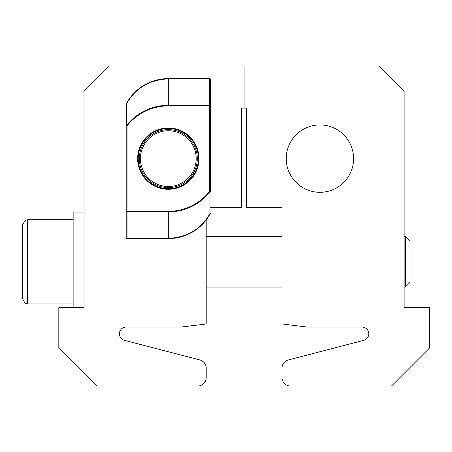 <?xml version="1.0" encoding="UTF-8"?>
<svg xmlns="http://www.w3.org/2000/svg" width="452" height="452" viewBox="0 0 452 452"><rect width="100%" height="100%" fill="white"/><g stroke="black" fill="none" stroke-linecap="round" stroke-linejoin="round"><path stroke-width="0.68" d="M206.208 219.909L206.208 323.96L180.941 327.067L126.142 327.067A6.74 6.74 0 0 0 124.441 340.328L199.908 359.962A8.424 8.424 0 0 1 206.208 368.109L206.208 377.601A8.424 8.424 0 0 1 197.784 386.025L96.717 386.025L58.816 348.125L58.816 307.699L84.083 307.699L84.083 91.242L109.35 65.975L244.108 65.975L244.108 108.084L241.583 108.084L241.583 207.468L210.417 207.468M139.306 158.624A29.001 29.001 0 0 0 168.308 187.62A29.001 29.001 0 0 0 197.304 158.624A29.001 29.001 0 0 0 168.308 129.622A29.001 29.001 0 0 0 139.306 158.624M203.53 223.107A47.726 47.726 0 0 1 191.597 232.565A47.726 47.726 0 0 0 203.53 223.107L207.315 218.401L210.316 213.553C201.439 229.283 187.433 237.639 168.308 238.633L127.035 238.633L168.308 238.385C187.241 237.402 201.117 229.153 209.937 213.632L210.044 191.784A0.842 0.446 0 0 0 210.417 191.416L210.417 79.45A0.842 0.842 0 0 0 209.575 78.608L165.737 78.676A0.842 0.593 -93.1 0 0 165.72 78.682M126.294 103.689A0.842 0.842 0 0 0 126.193 104.09L126.193 125.825L126.193 104.09A0.842 0.525 0 0 1 126.679 103.61L126.571 125.458A53.308 53.308 0 0 1 168.308 105.316L209.575 105.316A0.842 0.593 0 0 1 210.417 105.909L168.308 105.909A52.714 52.714 0 0 0 127.035 125.825L127.035 211.333L168.308 211.333A52.714 52.714 0 0 0 209.575 191.416L209.575 78.857A0.842 0.593 0 0 1 210.417 79.45A0.842 0.842 0 0 0 209.575 78.608L168.308 78.857C149.284 79.891 135.408 88.146 126.679 103.61A0.842 0.322 -151.7 0 0 126.294 103.689C135.114 87.999 149.115 79.637 168.308 78.608L168.308 105.909M210.417 191.416L209.575 191.416L210.044 191.784A53.308 53.308 0 0 1 168.308 211.926L127.035 211.926L127.035 211.333L126.193 211.333A0.842 0.593 0 0 0 127.035 211.926L127.035 238.385A0.842 0.593 -0 0 1 126.193 237.792A0.842 0.842 0 0 0 127.035 238.633A0.842 0.842 0 0 1 126.193 237.792L126.193 125.825A0.842 0.446 0 0 1 126.571 125.458L127.035 125.825L126.193 125.825M148.804 82.778L152.584 81.27A47.726 47.726 0 0 1 164.522 78.761L165.737 78.676M187.812 234.464L184.026 235.972A47.726 47.726 0 0 1 172.093 238.481A47.726 47.726 0 0 0 184.026 235.972M210.316 213.553A0.842 0.322 -151.7 0 1 209.937 213.632A0.842 0.525 0 0 0 210.417 213.158A0.842 0.842 0 0 1 210.316 213.553A0.842 0.842 0 0 0 210.417 213.158M152.584 81.27L152.584 81.27A47.726 47.726 0 0 1 164.522 78.761M145.019 84.677A47.726 47.726 0 0 0 133.08 94.135A47.726 47.726 0 0 1 145.019 84.677M196.1 160.731A27.871 27.871 0 0 1 166.2 186.416A27.871 27.871 0 0 1 140.515 156.511A27.871 27.871 0 0 1 170.415 130.826A27.871 27.871 0 0 1 196.1 160.731M73.134 219.683L27.651 219.683L27.651 303.908L24.979 303.139L22.6 298.851L22.6 224.734L22.6 283.082M405.359 236.526L405.359 287.06L410.026 282.393L410.026 241.198L405.359 236.526L404.133 236.526M84.083 307.699L84.083 212.101L73.134 212.101L73.134 307.699M319.909 192.309A33.691 33.691 0 0 0 353.6 158.624A33.691 33.691 0 0 0 319.909 124.933A33.691 33.691 0 0 0 286.218 158.624A33.691 33.691 0 0 0 319.909 192.309M391.5 386.025L429.4 348.125L429.4 307.699L404.133 307.699L404.133 91.242L378.866 65.975L244.108 65.975L244.108 108.084L246.634 108.084L246.634 207.468L282.008 207.468L282.008 323.96L307.275 327.067L362.075 327.067A6.74 6.74 0 0 1 363.77 340.328L288.308 359.962A8.424 8.424 0 0 0 282.008 368.109L282.008 377.601A8.424 8.424 0 0 0 290.433 386.025L391.5 386.025M198.383 158.624A30.075 30.075 0 0 0 168.308 128.549A30.075 30.075 0 0 0 138.233 158.624A30.075 30.075 0 0 0 168.308 188.693A30.075 30.075 0 0 0 198.383 158.624M137.64 158.624A30.668 30.668 0 0 1 168.308 127.95A30.668 30.668 0 0 1 198.976 158.624A30.668 30.668 0 0 1 168.308 189.292A30.668 30.668 0 0 1 137.64 158.624M168.308 211.333L168.308 238.633M405.359 287.06L404.133 287.06M282.008 287.06L206.208 287.06M73.134 303.908L27.651 303.908M282.008 236.526L206.208 236.526M27.651 219.683L25.222 220.31L22.6 224.734"/></g></svg>

